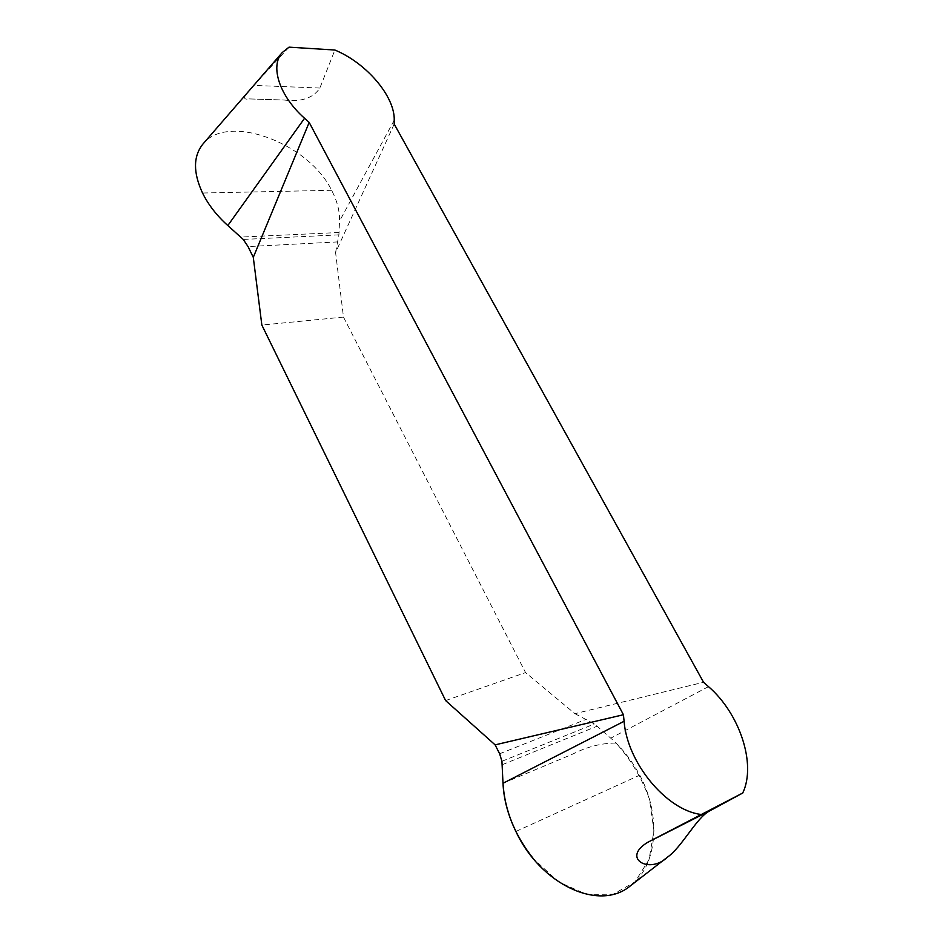 <?xml version="1.0" encoding="UTF-8"?>
<svg xmlns="http://www.w3.org/2000/svg" width="943" height="943" viewBox="0 0 943 943"><rect width="100%" height="100%" fill="white"/><g stroke="black" fill="none" stroke-linecap="round" stroke-linejoin="round"><path stroke-width="0.71" stroke-dasharray="4.71 3.54" d="M394.198 124.063L335.59 252.535L343.488 317.084L525.557 672.595L574.924 713.674L703.549 682.26M630.242 885.96C657.931 865.521 661.349 815.011 639.743 775.17C631.975 760.706 622.309 748.377 610.758 738.18L594.42 723.953L574.924 713.674M335.59 252.535L338.914 234.854L339.539 221.098C339.857 211.397 337.229 201.13 331.63 190.297C308.467 142.711 227.452 112.806 202.957 144.008M289.029 47.15L253.891 85.412C243.494 95.762 241.868 100.264 248.987 98.909L284.244 100.041C301.347 102.115 313.217 98.119 319.866 88.041L334.895 50.038M343.488 317.084L261.848 325.052M445.615 700.578L525.557 672.595M502.996 783.279L572.554 754.164C587.088 746.75 601.575 743.06 616.003 743.072C630.737 759.374 641.9 778.105 649.468 799.287L653.959 830.795L649.032 859.627L634.981 881.882L613.292 894.2L586.64 894.377L558.657 881.988L533.325 858.649M708.499 686.645L610.758 738.18M394.233 120.209L339.539 221.098M319.866 88.041L253.891 85.412M499.637 753.775L586.511 719.203M501.935 761.284L594.42 723.953M502.254 764.702L597.167 726.169M515.892 831.467L639.743 775.17M331.63 190.297L202.533 193.02M337.806 241.903L248.056 246.583M338.914 234.854L243.247 239.439M339.091 232.508L240.878 237.07M248.987 98.909L284.244 100.029"/><path stroke-width="1.41" d="M703.549 682.26L394.198 124.063L394.233 120.209C394.987 96.516 366.662 63.193 334.895 50.038L289.029 47.15L282.24 52.549C269.769 66.163 279.458 96.115 304.565 118.276L309.186 122.425L623.429 714.735L495.11 744.864L499.637 753.775L501.935 761.284L502.996 783.279C503.739 799.251 508.029 815.318 515.892 831.467C540.422 884.369 599.206 912.011 630.242 885.96L667.361 857.234C649.326 874.68 621.06 858.201 647.782 842.288L742.742 793.004C756.651 763.901 739.418 713.226 708.499 686.645L703.549 682.26M282.24 52.549L202.957 144.008C193.174 156.196 193.032 172.534 202.533 193.02C208.32 204.749 216.749 215.593 227.817 225.542L243.247 239.439L248.056 246.583L253.29 257.345L309.186 122.425M253.29 257.345L261.848 325.052L445.615 700.578L495.11 744.864M623.429 714.735L624.089 721.277C627.095 762.203 665.758 809.672 700.449 814.387M742.742 793.004L709.407 811.051C696.405 817.793 681.883 847.227 667.361 857.234M533.325 858.649C514.819 835.368 504.705 810.249 502.996 783.279L624.089 721.277M304.565 118.276L227.817 225.542M647.782 842.288L709.407 811.051"/></g></svg>
